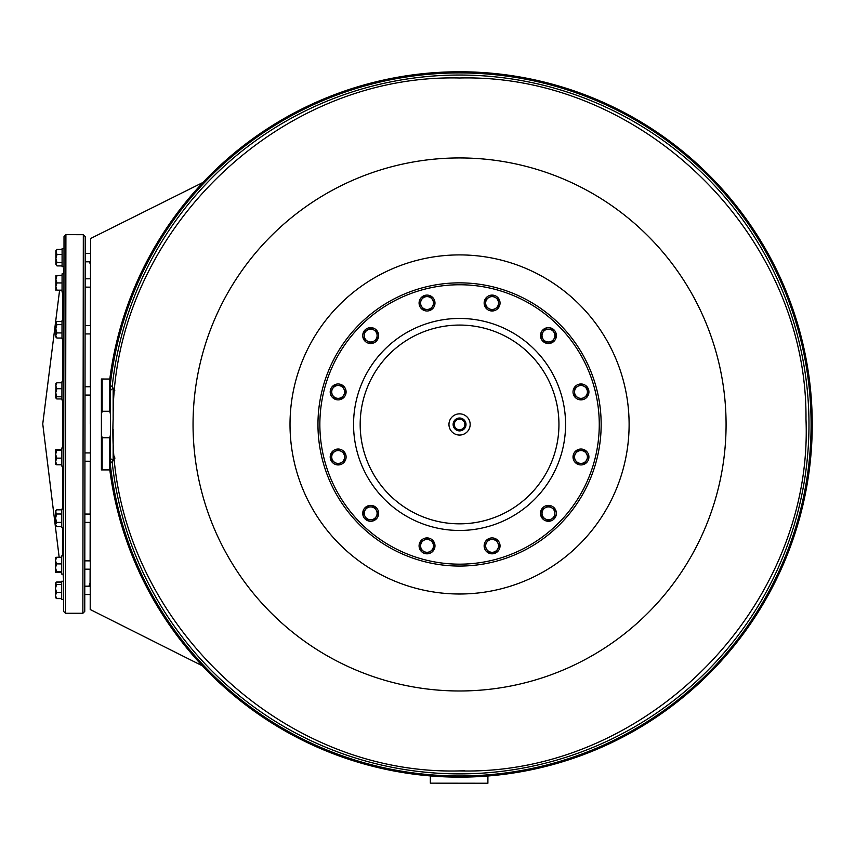 <?xml version="1.0" encoding="UTF-8"?>
<svg xmlns="http://www.w3.org/2000/svg" width="855" height="855" viewBox="0 0 855 855"><rect width="100%" height="100%" fill="white"/><g stroke="black" fill="none" stroke-linecap="round" stroke-linejoin="round"><path stroke-width="1.28" d="M459.563 770.911C272.435 775.848 105.272 606.035 113.149 419.014C111.417 235.82 276.421 73.391 459.563 77.997C642.704 73.391 807.708 235.82 805.976 419.014C813.853 606.035 646.69 775.848 459.563 770.911L464.885 770.836M202.443 665.863L90.203 609.519L90.651 238.492L203.03 182.414M487.906 775.998L487.895 783.233L430.343 783.159L430.354 775.934M84.752 611.4L85.211 236.589L83.32 234.698L82.86 613.292L84.752 611.4M65.44 613.27L63.548 611.378L64.018 236.568L65.91 234.676L65.44 613.27L82.86 613.292M85.201 252.717L85.19 257.644M85.169 278.046L85.158 284.854M85.105 324.847L85.094 333.247M84.88 513.31L84.944 461.251L90.384 461.262M90.395 452.926L84.944 452.926L84.987 423.995M84.805 569.943L84.773 595.272M84.816 560.1L84.859 523.153M63.088 574.079L63.591 580.31L63.601 574.079L61.71 574.079L61.731 555.91L63.623 555.91L63.655 527.289L61.763 527.289L61.784 509.11L63.676 509.11L63.73 466.146L61.838 466.146L61.859 447.967L63.751 447.977L63.783 423.973M63.954 282.941L63.965 273.857L62.073 273.857L62.052 292.025L63.943 292.025M63.997 248.527L62.105 248.527L62.094 254.138L62.084 266.696L63.975 266.707M63.591 583.901L63.591 581.24L61.699 581.229L61.678 599.408L63.569 599.408M63.73 465.451L63.73 466.146M63.836 381.79L61.945 381.79L61.923 397.308L61.923 399.969L63.815 399.969M63.89 333.215L63.911 320.646L62.02 320.646L61.998 333.215L61.998 338.826L63.89 338.826M85.169 278.805L90.609 278.805M85.158 287.13L90.598 287.141M62.052 290.187L56.964 290.176L55.853 286.553L56.975 282.93L55.864 279.307L56.986 275.684L55.874 275.684M62.062 282.941L56.975 282.93M59.487 290.668L56.964 290.176M62.073 275.695L56.986 275.684M55.842 290.176L55.864 275.684M62.084 262.709L56.996 262.699L55.885 258.552L57.007 254.405L55.896 251.862L57.018 249.307L55.896 250.365L55.874 264.302L56.996 262.699M62.094 254.416L57.007 254.405M62.084 265.905L56.996 265.905L55.874 264.302L56.996 265.905M62.105 249.318L57.018 249.307M62.073 275.214L55.864 275.748M61.699 582.02L56.612 582.02L55.746 582.811M61.678 598.618L56.59 598.607L55.468 597.56L55.468 595.433L56.59 592.483L55.479 588.432L56.601 584.403L55.49 583.313L56.612 582.234L61.699 582.234M56.59 598.607L55.468 597.004M61.688 584.403L56.601 584.403M61.678 598.404L56.59 598.393L55.468 595.433L55.49 583.313L56.612 582.234M61.688 592.483L56.59 592.483M55.725 597.816L56.59 598.393M61.71 572.722L55.5 572.166L56.622 571.632L55.5 567.763L56.633 563.894L55.511 560.581L56.644 557.257L55.522 557.802M61.731 557.268L56.644 557.257M61.72 563.905L56.633 563.894M61.71 571.632L56.622 571.632M55.564 572.294L55.522 557.738M61.763 526.562L56.676 526.562L55.554 524.468L56.687 522.373L55.564 518.194L56.687 514.005L55.575 511.921L56.697 509.826L61.784 509.837M61.784 514.015L56.687 514.005M61.774 522.384L56.687 522.373M56.676 526.562L55.554 524.468L55.575 510.948L56.697 509.826M61.838 464.789L56.751 464.778L55.639 461.465L56.761 458.141L55.639 454.272L56.772 450.414L55.714 449.741L61.859 449.324M56.751 464.778L55.628 464.297L55.65 449.805M61.859 450.414L56.772 450.414M61.849 458.152L56.761 458.141M61.923 398.964L56.836 398.954L55.714 397.874L56.836 396.784L55.725 392.744L56.847 388.704L55.725 385.744L56.858 382.794L55.735 383.874M61.923 396.795L56.836 396.784M56.836 398.954L55.714 397.874L55.992 383.371M61.945 382.794L56.858 382.794M61.934 388.715L56.847 388.704M61.998 338.035L56.911 338.024L55.789 335.481L56.911 332.926L55.799 328.78L56.922 324.633L55.81 323.03L56.932 321.437L62.02 321.437M61.998 332.937L56.911 332.926M56.932 321.437L55.81 322.485L55.789 335.481L55.789 336.977L56.911 338.024M62.009 324.644L56.922 324.633M109.814 469.908A352.688 352.688 0 0 0 459.563 777.142A352.688 352.688 0 0 0 812.25 424.454A352.688 352.688 0 0 0 459.563 71.767A352.688 352.688 0 0 0 109.814 379M114.613 456.356L114.837 458.686M459.563 690.979A266.514 266.514 0 0 0 726.077 424.454A266.514 266.514 0 0 0 459.563 157.94A266.514 266.514 0 0 0 193.048 424.454A266.514 266.514 0 0 0 459.563 690.979M459.563 594.001A169.547 169.547 0 0 0 629.109 424.454A169.547 169.547 0 0 0 459.563 254.908A169.547 169.547 0 0 0 290.016 424.454A169.547 169.547 0 0 0 459.563 594.001M559.576 324.227A141.599 141.599 0 0 0 328.769 370.194A141.599 141.599 0 0 0 359.324 524.468M110.498 414.301L109.739 411.266L102.162 411.266L101.403 414.301L101.403 469.897L110.498 469.897L110.498 379.043L101.403 379.011L110.498 379.043M109.739 411.266L109.739 379.043M101.403 434.746L102.162 437.771L109.739 437.771L110.498 434.746M109.739 469.908L109.739 437.771M102.162 411.266L102.162 379.043M101.403 414.301L101.403 379.043M102.162 469.908L102.162 437.771M601.161 424.454A141.599 141.599 0 0 1 459.563 566.053A141.599 141.599 0 0 1 317.964 424.454A141.599 141.599 0 0 0 459.563 566.053A141.599 141.599 0 0 0 601.161 424.454A141.599 141.599 0 0 0 459.563 282.855A141.599 141.599 0 0 0 317.964 424.454M362.734 513.331A7.952 7.952 0 0 1 370.685 505.38A7.952 7.952 0 0 1 378.637 513.331A7.952 7.952 0 0 1 370.685 521.283A7.952 7.952 0 0 1 362.734 513.331M420.147 549.84A7.952 7.952 0 0 1 423.054 538.981A7.952 7.952 0 0 1 433.913 541.888A7.952 7.952 0 0 1 431.005 552.758A7.952 7.952 0 0 1 420.147 549.84M488.12 552.758A7.952 7.952 0 0 1 485.213 541.888A7.952 7.952 0 0 1 496.071 538.981A7.952 7.952 0 0 1 498.978 549.84A7.952 7.952 0 0 1 488.12 552.758M548.44 521.283A7.952 7.952 0 0 1 540.488 513.331A7.952 7.952 0 0 1 548.44 505.38A7.952 7.952 0 0 1 556.391 513.331A7.952 7.952 0 0 1 548.44 521.283M584.948 463.87A7.952 7.952 0 0 1 574.09 460.963A7.952 7.952 0 0 1 576.997 450.104A7.952 7.952 0 0 1 587.855 453.011A7.952 7.952 0 0 1 584.948 463.87M587.855 395.897A7.952 7.952 0 0 1 576.997 398.804A7.952 7.952 0 0 1 574.09 387.946A7.952 7.952 0 0 1 584.948 385.039A7.952 7.952 0 0 1 587.855 395.897M556.391 335.577A7.952 7.952 0 0 1 548.44 343.528A7.952 7.952 0 0 1 540.488 335.577A7.952 7.952 0 0 1 548.44 327.625A7.952 7.952 0 0 1 556.391 335.577M498.978 299.068A7.952 7.952 0 0 1 496.071 309.927A7.952 7.952 0 0 1 485.213 307.02A7.952 7.952 0 0 1 488.12 296.161A7.952 7.952 0 0 1 498.978 299.068M431.005 296.161A7.952 7.952 0 0 1 433.913 307.02A7.952 7.952 0 0 1 423.054 309.927A7.952 7.952 0 0 1 420.147 299.068A7.952 7.952 0 0 1 431.005 296.161M370.685 327.625A7.952 7.952 0 0 1 378.637 335.577A7.952 7.952 0 0 1 370.685 343.528A7.952 7.952 0 0 1 362.734 335.577A7.952 7.952 0 0 1 370.685 327.625M334.177 385.039A7.952 7.952 0 0 1 345.035 387.946A7.952 7.952 0 0 1 342.128 398.804A7.952 7.952 0 0 1 331.27 395.897A7.952 7.952 0 0 1 334.177 385.039M331.27 453.011A7.952 7.952 0 0 1 342.128 450.104A7.952 7.952 0 0 1 345.035 460.963A7.952 7.952 0 0 1 334.177 463.87A7.952 7.952 0 0 1 331.27 453.011M365.117 510.125L363.257 513.331L366.977 519.765L374.394 519.765L378.102 513.331L374.394 506.908L366.977 506.908L365.117 510.125A6.423 6.423 0 0 0 370.685 519.765A6.423 6.423 0 0 0 376.243 510.125A6.423 6.423 0 0 0 365.117 510.125M420.607 545.864L420.607 549.583L427.03 553.292L433.453 549.583L433.453 542.155L427.03 538.447L420.607 542.155L420.607 545.864A6.423 6.423 0 0 0 430.247 551.432A6.423 6.423 0 0 0 430.247 540.307A6.423 6.423 0 0 0 420.607 545.864M486.527 549.081L488.387 552.298L495.804 552.298L499.512 545.864L495.804 539.441L488.387 539.441L484.678 545.864L486.527 549.081A6.423 6.423 0 0 0 497.663 549.081A6.423 6.423 0 0 0 492.095 539.441A6.423 6.423 0 0 0 486.527 549.081M545.234 518.899L548.44 520.759L554.863 517.051L554.863 509.623L548.44 505.914L542.017 509.623L542.017 517.051L545.234 518.899A6.423 6.423 0 0 0 554.863 513.331A6.423 6.423 0 0 0 545.234 507.774A6.423 6.423 0 0 0 545.234 518.899M580.973 463.41L584.681 463.41L588.39 456.987L584.681 450.564L577.264 450.564L573.555 456.987L577.264 463.41L580.973 463.41A6.423 6.423 0 0 0 586.541 453.77A6.423 6.423 0 0 0 575.404 453.77A6.423 6.423 0 0 0 580.973 463.41M584.189 397.49L587.396 395.63L587.396 388.213L580.973 384.504L574.549 388.213L574.549 395.63L580.973 399.349L584.189 397.49A6.423 6.423 0 0 0 584.189 386.353A6.423 6.423 0 0 0 574.549 391.921A6.423 6.423 0 0 0 584.189 397.49M554.008 338.794L555.868 335.577L552.148 329.154L544.731 329.154L541.023 335.577L544.731 342L552.148 342L554.008 338.794A6.423 6.423 0 0 0 548.44 329.154A6.423 6.423 0 0 0 542.872 338.794A6.423 6.423 0 0 0 554.008 338.794M498.518 303.044L498.518 299.336L492.095 295.627L485.672 299.336L485.672 306.753L492.095 310.461L498.518 306.753L498.518 303.044A6.423 6.423 0 0 0 488.878 297.476A6.423 6.423 0 0 0 488.878 308.612A6.423 6.423 0 0 0 498.518 303.044M432.598 299.827L430.738 296.621L423.321 296.621L419.613 303.044L423.321 309.467L430.738 309.467L434.447 303.044L432.598 299.827A6.423 6.423 0 0 0 421.462 299.827A6.423 6.423 0 0 0 427.03 309.467A6.423 6.423 0 0 0 432.598 299.827M373.892 330.009L370.685 328.16L364.251 331.868L364.251 339.285L370.685 342.994L377.108 339.285L377.108 331.868L373.892 330.009A6.423 6.423 0 0 0 364.251 335.577A6.423 6.423 0 0 0 373.892 341.145A6.423 6.423 0 0 0 373.892 330.009M338.153 385.498L334.444 385.498L330.725 391.921L334.444 398.355L341.861 398.355L345.57 391.921L341.861 385.498L338.153 385.498A6.423 6.423 0 0 0 332.584 395.138A6.423 6.423 0 0 0 343.71 395.138A6.423 6.423 0 0 0 338.153 385.498M334.936 451.419L331.719 453.278L331.719 460.695L338.153 464.404L344.576 460.695L344.576 453.278L338.153 449.57L334.936 451.419A6.423 6.423 0 0 0 334.936 462.555A6.423 6.423 0 0 0 344.576 456.987A6.423 6.423 0 0 0 334.936 451.419M470.165 424.454A10.602 10.602 0 0 0 459.563 413.852A10.602 10.602 0 0 0 448.961 424.454A10.602 10.602 0 0 0 459.563 435.056A10.602 10.602 0 0 0 470.165 424.454M453.129 424.454A6.434 6.434 0 0 0 459.563 430.888A6.434 6.434 0 0 0 465.996 424.454A6.434 6.434 0 0 0 459.563 418.02A6.434 6.434 0 0 0 453.129 424.454M464.864 424.454A5.301 5.301 0 0 1 459.563 429.755A5.301 5.301 0 0 1 454.262 424.454A5.301 5.301 0 0 1 459.563 419.153A5.301 5.301 0 0 1 464.864 424.454M62.8 292.025L62.768 320.646M62.746 338.826L62.693 381.79M62.672 399.969L62.607 447.967M62.479 555.91L62.511 527.289M62.533 509.11L62.586 466.146M110.498 466.007A351.533 351.533 0 0 0 459.563 775.987A351.533 351.533 0 0 0 811.096 424.454A351.533 351.533 0 0 0 459.563 72.921A351.533 351.533 0 0 0 110.498 382.912M112.229 462.619A349.417 349.417 0 0 0 459.563 773.882A349.417 349.417 0 0 0 808.98 424.454A349.417 349.417 0 0 0 459.563 75.037A349.417 349.417 0 0 0 112.229 386.289M558.946 424.454A99.383 99.383 0 0 1 459.563 523.837A99.383 99.383 0 0 1 360.179 424.454A99.383 99.383 0 0 1 459.563 325.071A99.383 99.383 0 0 1 558.946 424.454M565.572 424.454A106.009 106.009 0 0 1 459.563 530.463A106.009 106.009 0 0 1 353.553 424.454A106.009 106.009 0 0 1 459.563 318.445A106.009 106.009 0 0 1 565.572 424.454M599.27 424.454A139.707 139.707 0 0 0 459.563 284.758A139.707 139.707 0 0 0 319.856 424.454A139.707 139.707 0 0 0 459.563 564.161A139.707 139.707 0 0 0 599.27 424.454M65.91 234.676L83.32 234.698M63.452 273.857L63.975 267.626M59.604 290.187L42.75 423.941L59.166 557.257M90.288 424.005L90.32 395.074L90.288 424.005M90.235 461.251L90.17 514.069L90.235 461.251M90.16 522.394L90.117 560.869L90.16 522.394M90.085 583.014L90.106 569.195L90.085 583.014L88.92 586.188M89.326 261.812L90.619 264.783M90.619 264.858L90.459 278.805L90.48 264.986M90.331 386.749L90.395 333.931L90.331 386.749M90.406 325.605L90.459 287.141L90.406 325.605M90.641 253.486L85.19 253.475M90.63 261.812L85.179 261.812M90.213 594.524L84.773 594.514M90.224 586.188L84.784 586.188M90.245 569.195L84.805 569.184M90.256 560.869L84.816 560.859M90.309 522.394L84.869 522.394M90.32 514.069L84.869 514.058M90.459 395.074L85.019 395.074M90.47 386.749L85.03 386.738M90.534 333.931L85.094 333.931M90.544 325.605L85.105 325.595M114.784 458.526L113.149 458.526M114.784 390.382L113.149 390.382M113.149 388.544L112.454 386.471L110.498 385.872M110.498 390.35L113.149 388.106L113.149 419.538M110.498 463.036L113.149 460.802L110.498 458.558M113.149 460.792L113.149 429.381"/></g></svg>
